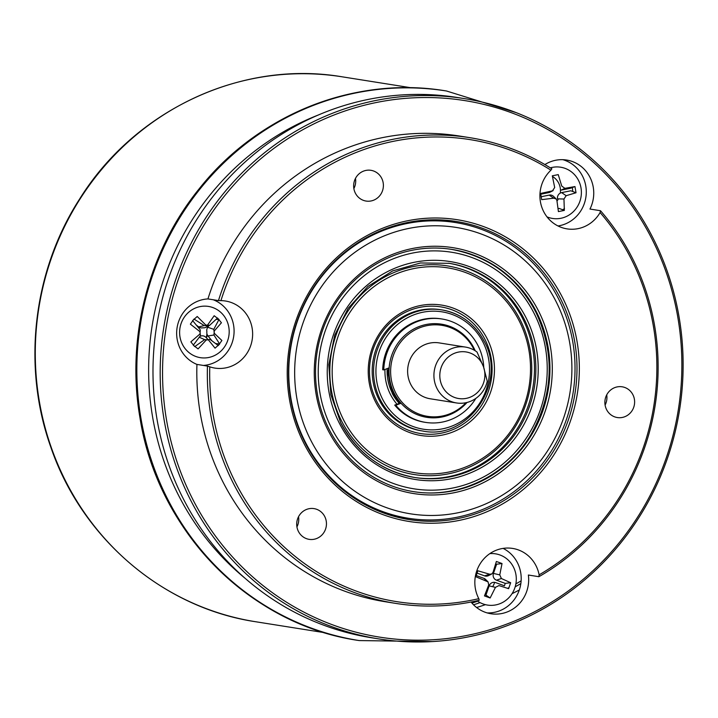<?xml version="1.0" encoding="UTF-8"?>
<svg xmlns="http://www.w3.org/2000/svg" width="718" height="718" viewBox="0 0 718 718"><rect width="100%" height="100%" fill="white"/><g stroke="black" fill="none" stroke-linecap="round" stroke-linejoin="round"><path stroke-width="1.08" d="M550.491 347.27A124.501 118.874 -81 0 1 453.947 492.763A124.501 118.874 -81 0 1 316.073 393.967A124.501 118.874 -81 0 1 412.617 248.464A124.501 118.874 -81 0 1 550.491 347.27M317.302 393.527A122.607 117.07 99 0 0 413.496 491.624A122.607 117.07 99 0 0 548.157 347.53A122.607 117.07 99 0 0 451.963 249.433A122.607 117.07 99 0 0 317.302 393.527M569.796 343.419A145.009 138.457 99 0 0 409.206 228.342A145.009 138.457 99 0 0 296.767 397.817A145.009 138.457 99 0 0 457.357 512.894A145.009 138.457 99 0 0 569.796 343.419M290.943 398.481A149.73 142.963 -81 0 1 455.383 222.526A149.73 142.963 -81 0 1 572.856 342.315A149.73 142.963 -81 0 1 408.407 518.27A149.73 142.963 -81 0 1 290.943 398.481M208.014 326.914A16.505 15.76 99 0 0 207.897 326.322M206.946 333.753A80.165 76.548 99 0 0 206.362 337.819A16.505 15.76 99 0 0 207.466 335.144M492.62 586.696A16.505 15.76 99 0 0 494.639 582.352M560.3 193.088A16.505 15.76 99 0 0 560.228 187.847A16.505 15.76 99 0 0 552.456 176.475M556.997 201.067A16.505 15.76 99 0 0 558.407 198.868M470.057 397.251A23.577 22.509 99 0 0 483.528 366.862L487.262 381.249A28.298 27.015 -81 0 1 470.218 401.434A28.298 27.015 -81 0 1 456.531 402.96A28.298 27.015 -81 0 1 434.031 378.018A28.298 27.015 -81 0 1 451.712 348.598A28.298 27.015 -81 0 1 465.408 347.072A28.298 27.015 -81 0 1 477.03 352.035L483.528 366.862A23.577 22.509 99 0 0 454.638 353.22A23.577 22.509 99 0 0 441.166 383.609A23.577 22.509 99 0 0 470.057 397.251M465.408 347.072L439.102 342.89A28.298 27.015 99 0 0 425.415 344.416A28.298 27.015 99 0 0 407.734 373.845A28.298 27.015 99 0 0 430.226 398.777L456.531 402.96M474.329 350.24A46.069 43.986 99 0 0 419.599 327.821A46.069 43.986 99 0 0 393.284 387.199A46.069 43.986 99 0 0 449.728 413.846A46.069 43.986 99 0 0 465.991 402.708M466.996 402.475A47.155 45.028 -81 0 1 449.531 414.78A47.155 45.028 -81 0 1 426.716 417.32A47.155 45.028 -81 0 1 389.219 375.756A47.155 45.028 -81 0 1 418.693 326.717A47.155 45.028 -81 0 1 441.507 324.177A47.155 45.028 -81 0 1 475.208 350.779M388.591 368.065A47.155 45.028 99 0 0 400.68 403.381M399.423 403.301A47.155 45.028 -81 0 1 387.155 368.612M375.613 402.089A66.02 63.04 99 0 0 460.965 428.099A66.02 63.04 99 0 0 487.073 338.528A66.02 63.04 99 0 0 401.73 312.518A66.02 63.04 99 0 0 375.613 402.089M376.654 401.093A64.135 61.236 99 0 0 459.565 426.357A64.135 61.236 99 0 0 484.928 339.345A64.135 61.236 99 0 0 402.017 314.089A64.135 61.236 99 0 0 376.654 401.093M483.923 340.933A61.308 58.535 99 0 0 441.794 309.898L440.403 309.673A61.308 58.535 99 0 0 383.215 335.18A61.308 58.535 99 0 0 379.041 399.729A61.308 58.535 99 0 0 421.17 430.764L422.561 430.988C468.253 440.726 507.976 382.514 484.013 340.978C474.661 323.701 460.588 313.344 441.794 309.898A61.308 58.535 99 0 0 384.597 335.396A61.308 58.535 99 0 0 380.423 399.953A61.308 58.535 99 0 0 422.561 430.988M518.926 320.372A103.751 99.057 99 0 0 384.803 279.499A103.751 99.057 99 0 0 343.769 420.254A103.751 99.057 99 0 0 477.883 461.118A103.751 99.057 99 0 0 518.926 320.372M519.958 319.375A105.636 100.861 99 0 0 383.403 277.758A105.636 100.861 99 0 0 341.615 421.071A105.636 100.861 99 0 0 478.179 462.679A105.636 100.861 99 0 0 519.958 319.375M414.466 477.452A108.463 103.563 99 0 0 515.165 431.922A108.463 103.563 99 0 0 522.354 318.011A108.463 103.563 99 0 0 448.499 263.21M535.404 311.379A122.607 117.07 99 0 0 451.55 249.37M392.199 393.311A47.155 45.028 99 0 0 399.244 403.363M417.122 321.646A52.342 49.982 99 0 0 383.762 369.923L382.712 369.752A52.342 49.982 99 0 1 416.063 321.476A52.342 49.982 99 0 1 440.942 318.828L441.992 318.998A52.342 49.982 99 0 0 417.122 321.646M401.039 403.247L395.771 405.266A52.342 49.982 99 0 0 425.568 422.39A52.342 49.982 99 0 0 450.437 419.743A52.342 49.982 99 0 0 475.837 398.4M483.77 367.544A52.342 49.982 99 0 0 441.992 318.998M400.303 402.96L394.721 405.105A52.342 49.982 99 0 0 424.517 422.229L425.568 422.39M395.771 405.266L394.721 405.105M383.762 369.923L389.165 367.849M544.89 164.566A33.952 32.418 -81 0 1 566.619 160.042A33.952 32.418 -81 0 1 591.794 181.519A33.952 32.418 -81 0 1 589.963 209.046L600.49 210.724A235.791 225.138 -81 0 1 538.886 576.698L539.119 574.831A33.952 32.418 99 0 0 537.791 569.904A33.952 32.418 99 0 0 512.616 548.426A33.952 32.418 99 0 0 476.797 594.019A33.952 32.418 99 0 0 478.816 598.668L479.229 600.275A235.791 225.138 -81 0 1 395.744 603.398A235.791 225.138 -81 0 1 220.92 454.252A235.791 225.138 -81 0 1 207.448 366.081L209.782 366.835A33.952 32.418 99 0 0 214.853 368.083A33.952 32.418 99 0 0 250.681 322.499A33.952 32.418 99 0 0 225.506 301.021A33.952 32.418 99 0 0 220.929 300.636L218.469 300.591A235.791 225.138 -81 0 1 469.716 137.659A235.791 225.138 -81 0 1 551.855 168.811L550.939 170.184A33.952 32.418 99 0 0 541.875 207.394A33.952 32.418 99 0 0 567.04 228.871A33.952 32.418 99 0 0 600.095 212.546L600.49 210.724M558.003 225.964A33.952 32.418 99 0 0 584.326 180.335A33.952 32.418 99 0 0 562.849 159.683M207.448 366.081L196.929 364.412A33.952 32.418 -81 0 1 178.602 344.846A33.952 32.418 -81 0 1 207.951 298.921A235.791 225.138 -81 0 1 459.197 135.989L469.716 137.659M203.418 365.444A33.952 32.418 99 0 0 232.129 319.546A33.952 32.418 99 0 0 213.228 299.756M209.782 366.835A233.906 223.334 99 0 0 223.163 453.668A233.906 223.334 99 0 0 478.816 598.668M395.744 603.398L385.225 601.729A235.791 225.138 -81 0 1 210.401 452.582A235.791 225.138 -81 0 1 196.929 364.412M666.214 272.409A271.628 259.36 99 0 0 333.394 115.248A271.628 259.36 99 0 0 178.208 465.309A271.628 259.36 99 0 0 511.019 622.47A271.628 259.36 99 0 0 666.214 272.409M175.955 465.892A273.513 261.155 -81 0 1 464.555 98.635A273.513 261.155 -81 0 1 667.354 271.646A273.513 261.155 -81 0 1 378.754 638.903A273.513 261.155 -81 0 1 175.955 465.892M464.555 98.635L457.357 97.495A273.513 261.155 99 0 0 168.757 464.743A273.513 261.155 99 0 0 371.547 637.755L378.754 638.903M570.532 316.36A152.79 145.889 -81 0 1 483.241 513.271A152.79 145.889 -81 0 1 296.031 424.868A152.79 145.889 -81 0 1 383.322 227.956A152.79 145.889 -81 0 1 570.532 316.36M297.171 424.114A150.906 144.085 99 0 0 409.054 519.572A150.906 144.085 99 0 0 568.288 316.943A150.906 144.085 99 0 0 456.397 221.494A150.906 144.085 99 0 0 297.171 424.114M408.165 518.234A150.906 144.085 -81 0 1 399.693 517.75M354.539 191.212A15.563 14.863 99 0 0 366.081 201.058A15.563 14.863 99 0 0 382.497 180.164A15.563 14.863 99 0 0 370.964 170.319A15.563 14.863 99 0 0 354.539 191.212M353.866 188.592A15.563 14.863 99 0 0 355.491 178.387M297.602 529.516A15.563 14.863 99 0 0 309.135 539.353A15.563 14.863 99 0 0 325.559 518.459A15.563 14.863 99 0 0 314.017 508.613A15.563 14.863 99 0 0 297.602 529.516M296.929 526.895A15.563 14.863 99 0 0 298.544 516.682M605.768 407.698A15.563 14.863 99 0 0 617.3 417.544A15.563 14.863 99 0 0 633.725 396.65A15.563 14.863 99 0 0 622.183 386.805A15.563 14.863 99 0 0 605.768 407.698M605.095 405.078A15.563 14.863 99 0 0 606.71 394.873M538.886 576.698L528.367 575.028A33.952 32.418 -81 0 1 490.897 613.737A33.952 32.418 -81 0 1 471.08 602.034M487.19 612.912A33.952 32.418 99 0 0 519.249 566.96A33.952 32.418 99 0 0 503.121 548.39M562.652 209.764A19.808 18.91 99 0 0 564.456 208.606M572.749 191.509A19.808 18.91 99 0 0 572.255 187.577M446.937 220.318A150.906 144.085 -81 0 1 455.14 222.481M539.119 574.831A233.906 223.334 99 0 0 600.095 212.546M550.939 170.184A233.906 223.334 99 0 0 220.929 300.636M207.951 298.921L218.469 300.591M521.124 580.853A248.051 236.841 -81 0 1 515.874 583.905M509.017 587.62A248.051 236.841 -81 0 1 507.563 588.374M488.725 597.008A248.051 236.841 -81 0 1 488.105 597.259M477.685 601.172A248.051 236.841 -81 0 1 471.95 603.084M473.539 604.807A249.936 238.645 99 0 0 480.055 602.599M515.183 586.803A249.936 238.645 99 0 0 520.837 583.59M519.302 589.999A249.936 238.645 -81 0 1 512.042 593.678M485.431 604.664A249.936 238.645 -81 0 1 476.581 607.5M195.709 347.081L198.087 348.912L206.21 340.018L210.033 339.39L218.29 345.582L221.898 340.494L214.332 333.331L213.784 329.347L219.008 319.438L214.179 315.732L207.035 325.819L204.226 325.568L193.986 319.061L190.369 324.15L199.927 331.626L200.475 335.611L193.268 345.205L195.709 347.081M219.268 311.091A25.938 24.762 -81 0 1 224.24 347.279A25.938 24.762 -81 0 1 189.534 353.005A25.938 24.762 -81 0 1 184.553 316.809A25.938 24.762 -81 0 1 219.268 311.091M209.647 325.326L205.806 325.039L197.217 316.485L192.603 320.605L200.322 329.948L199.99 333.969L190.853 341.876L194.731 346.632L204.612 339.632L208.453 339.919L215.059 348.158L219.672 344.03L213.937 335.01L214.269 330.989L221.422 322.768L217.536 318.011L209.647 325.326L205.94 327.309A5.322 5.08 -81 0 1 202.907 327.776A5.322 5.08 -81 0 1 198.698 326.914L196.337 325.101M212.043 340.915L208.014 335.97A5.322 5.08 -81 0 1 206.892 331.653A5.322 5.08 -81 0 1 207.78 327.246L208.732 325.9M216.091 319.393L218.748 319.429M188.439 312.465A25.938 24.762 -81 0 1 223.37 315.085A25.938 24.762 -81 0 1 220.363 351.632A25.938 24.762 -81 0 1 185.432 349.011A25.938 24.762 -81 0 1 188.439 312.465M199.855 336.473A5.322 5.08 -81 0 1 205.779 337.245L207.565 339.022M215.517 343.527L219.466 344.012M499.234 562.499L496.362 561.485L493.024 572.434L491.633 574.059L489.532 574.194L477.883 570.792L475.828 576.742L488.06 581.894L488.725 584.901L484.47 595.922L490.143 597.986L495.465 587.351L498.956 585.583L508.622 588.67L510.669 582.72L501.397 578.511L499.764 574.885L502.026 563.54L499.234 562.499M489.838 553.632A25.938 24.762 -81 0 1 499.961 554.978A25.938 24.762 -81 0 1 514.824 587.934A25.938 24.762 -81 0 1 483.061 603.937A25.938 24.762 -81 0 1 477.12 600.76M476.249 575.549L483.779 578.286A5.322 5.08 -81 0 1 485.574 579.426L488.06 581.894M491.633 574.059L488.5 575.63A5.322 5.08 -81 0 1 484.614 575.872L477.093 573.135M484.964 594.746L485.942 595.105L489.129 585.888A5.322 5.08 -81 0 1 495.644 582.603L504.422 585.789L505.257 583.384L496.479 580.189A5.322 5.08 -81 0 1 493.428 573.422L496.614 564.204L495.689 563.872M496.614 564.204L502.026 563.54M505.257 583.384L510.669 582.72M489.129 585.888L495.465 587.351M485.942 595.105L490.143 597.986M541.175 196.561L541.686 199.64L553.731 198.186L556.118 198.922L556.899 200.448L558.416 211.595L564.348 210.401L563.953 199.03L566.161 195.691L576.024 192.756L574.965 186.572L564.904 188.34L561.745 186.079L558.245 174.618L552.304 175.811L554.691 187.497L552.483 190.835L540.627 193.456L541.175 196.561M550.338 167.859A25.938 24.762 -81 0 1 581.006 187.928A25.938 24.762 -81 0 1 572.075 212.833A25.938 24.762 -81 0 1 546.99 216.863M548.776 192.603A5.322 5.08 -81 0 0 550.042 192.164L553.165 190.593L548.776 192.603L540.762 194.21M541.201 196.723L549.207 195.108A5.322 5.08 -81 0 1 553.632 196.454L556.118 198.922M558.074 208.642L559.151 208.426L564.348 210.401M563.953 199.03L557.518 198.841A5.322 5.08 -81 0 1 561.638 192.621L570.828 190.773L576.024 192.756M574.965 186.572L570.397 188.269L561.207 190.108L564.904 188.34M358.354 640.438C249.469 624.777 157.565 531.051 139.974 417.795C125.991 337.738 148.33 251.363 199.236 188.726C258.076 114.216 355.168 75.641 445.645 90.863A278.234 265.66 99 0 0 140.064 417.831A278.234 265.66 99 0 0 358.354 640.438L359.188 640.573A278.234 265.66 -81 0 1 140.89 417.966A278.234 265.66 -81 0 1 446.47 90.989L516.143 112.627M318.46 114.952A268.801 256.658 99 0 0 152.539 416.637A268.801 256.658 99 0 0 244.892 578.125M482.891 341.93A59.423 56.731 99 0 0 406.074 318.523A59.423 56.731 99 0 0 382.568 399.136A59.423 56.731 99 0 0 459.385 422.534A59.423 56.731 99 0 0 482.891 341.93M384.974 369.456A49.991 47.729 99 0 0 390.529 394.595A49.991 47.729 99 0 0 397 404.225M340.619 422.651A108.463 103.563 99 0 0 415.157 477.56A108.463 103.563 99 0 0 516.35 432.442A108.463 103.563 99 0 0 523.736 318.227A108.463 103.563 99 0 0 449.19 263.318L420.506 262.976L392.71 270.883L367.939 286.428L348.086 308.435L334.705 335.216L328.808 364.708L330.863 394.64L340.7 422.705C357.223 453.202 382.039 471.493 415.157 477.56M525.881 317.41A110.348 105.367 99 0 0 383.224 273.944A110.348 105.367 99 0 0 339.578 423.647A110.348 105.367 99 0 0 482.236 467.113A110.348 105.367 99 0 0 525.881 317.41M533.842 312.868A119.78 114.368 99 0 0 378.996 265.687A119.78 114.368 99 0 0 331.617 428.188A119.78 114.368 99 0 0 486.463 475.37A119.78 114.368 99 0 0 533.842 312.868M198.698 326.914L204.226 325.568M207.78 327.246L213.784 329.347M199.29 337.245L204.612 339.632M208.014 335.97L213.937 335.01M483.779 578.286L487.091 581.275M484.614 575.872L489.532 574.194M493.428 573.422L499.764 574.885M496.479 580.189L501.397 578.511M549.207 195.108L553.731 198.186M561.638 192.621L566.161 195.691M342.289 76.835A275.874 263.407 99 0 0 51.193 447.251A275.874 263.407 99 0 0 255.734 621.752C163.255 607.984 81.852 538.5 50.763 447.018C21.89 366.243 32.992 271.099 79.716 198.85C135.172 109.666 242.415 59.729 342.289 76.835L411.172 87.775M438.465 219.834L455.383 222.526M391.489 515.587L408.407 518.27M445.645 90.863L446.47 90.989M359.188 640.573L432.128 641.587M440.96 324.087L441.507 324.177M426.16 417.239L426.716 417.32M399.298 403.345L392.216 393.168L387.002 368.675M451.128 249.308C488.707 256.2 516.834 276.915 535.529 311.45C555.256 353.364 553.587 394.64 530.53 435.287C506.208 476.115 457.761 499.234 412.662 491.489M324.626 632.693L255.734 621.752"/></g></svg>
